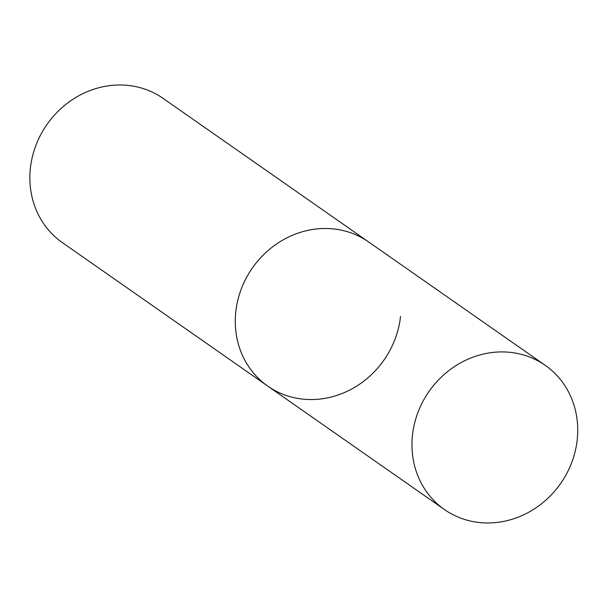<?xml version="1.0" encoding="UTF-8"?>
<svg xmlns="http://www.w3.org/2000/svg" width="608" height="608" viewBox="0 0 608 608"><rect width="100%" height="100%" fill="white"/><g stroke="black" fill="none" stroke-linecap="round" stroke-linejoin="round"><path stroke-width="0.91" d="M504.283 351.956A87.97 80.302 -55.1 0 1 545.224 365.332A87.97 80.302 -55.1 0 1 571.718 462.566A87.97 80.302 -55.1 0 1 485.412 522.941A87.97 80.302 -55.1 0 1 444.471 509.557A87.97 80.302 -55.1 0 1 417.985 412.323A87.97 80.302 -55.1 0 1 504.283 351.956M327.613 228.532A87.97 80.302 -55.1 0 1 368.554 241.908A87.97 80.302 124.9 0 0 285.76 238.45A87.97 80.302 124.9 0 0 235.82 311.585A87.97 80.302 124.9 0 0 267.801 386.141A87.97 80.302 -55.1 0 1 241.308 288.899A87.97 80.302 -55.1 0 1 327.613 228.532M545.224 365.332L163.134 98.405A87.97 80.302 124.9 0 0 80.34 94.947A87.97 80.302 124.9 0 0 30.4 168.074A87.97 80.302 124.9 0 0 62.373 242.63L267.801 386.141A87.97 80.302 124.9 0 0 350.588 389.599A87.97 80.302 124.9 0 0 400.528 316.472M444.471 509.557L267.801 386.141"/></g></svg>
